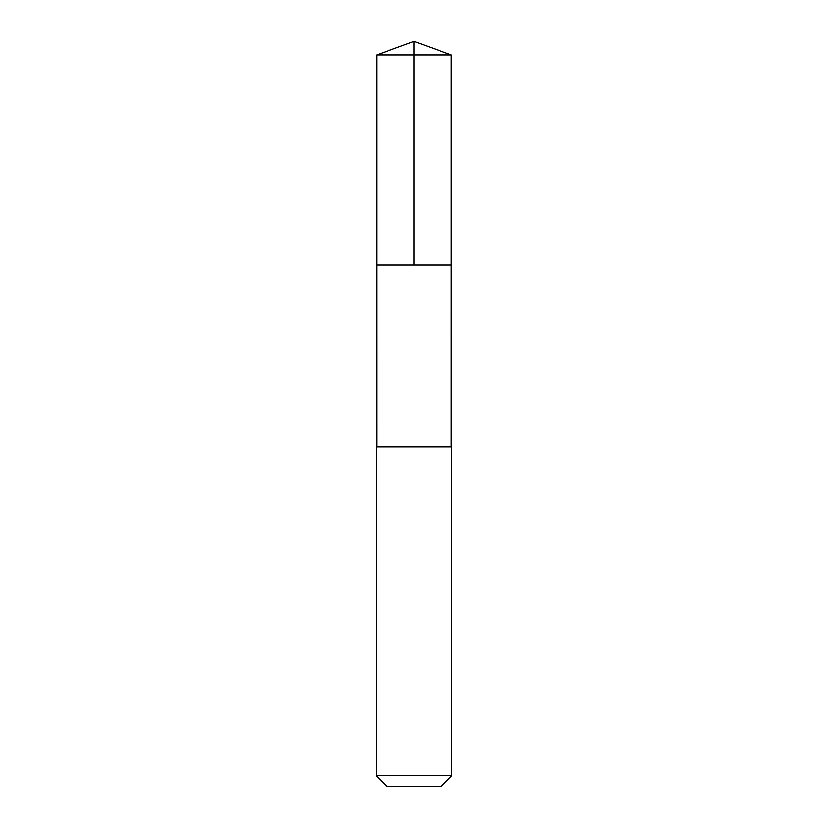 <?xml version="1.0" encoding="UTF-8"?>
<svg xmlns="http://www.w3.org/2000/svg" width="828" height="828" viewBox="0 0 828 828"><rect width="100%" height="100%" fill="white"/><g stroke="black" fill="none" stroke-linecap="round" stroke-linejoin="round"><path stroke-width="1.24" d="M376.74 264.96L451.26 264.96L451.26 54.958L376.74 54.958L376.74 264.96L451.26 264.96L451.25 447.016L376.75 447.016L376.74 264.96M384.854 447.016L376.264 447.016L376.264 775.712L451.736 775.712L451.736 447.016L384.854 447.016M451.736 775.712L440.838 786.6L387.162 786.6L376.264 775.712M414 264.96L414 41.4L376.74 54.958M414 41.4L451.26 54.958"/></g></svg>
